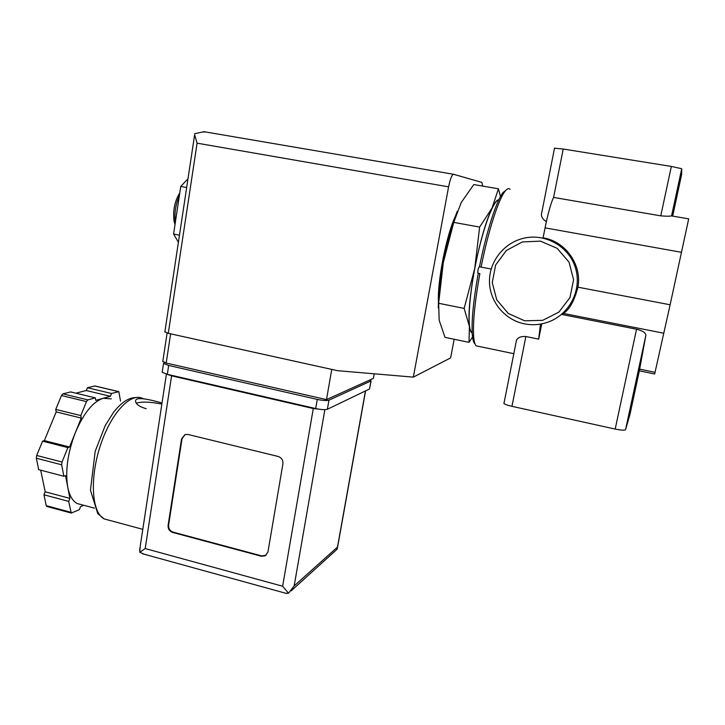 <?xml version="1.0" encoding="UTF-8"?>
<svg xmlns="http://www.w3.org/2000/svg" width="725" height="725" viewBox="0 0 725 725"><rect width="100%" height="100%" fill="white"/><g stroke="black" fill="none" stroke-linecap="round" stroke-linejoin="round"><path stroke-width="1.09" d="M639.332 370.819L645.866 335.312C645.721 332.73 642.613 330.7 636.532 329.232L561.975 314.505L563.407 313.427C569.497 309.593 574.345 300.848 577.943 287.182L670.127 304.772L688.696 218.859L671.622 215.932M654.666 373.982L670.127 304.772M577.943 287.182C582.13 264.725 565.563 241.389 543.088 237.818L545.064 227.868C548.127 212.978 550.964 202.828 553.583 197.417L660.774 215.86C667.163 216.367 670.77 216.331 671.604 215.742L681.727 168.717L681.618 174.553L672.673 216.113M540.478 324.093L538.675 339.128L541.747 323.867M477.965 273.225L479.868 273.597C474.757 302.117 472.7 323.25 473.688 337.016C474.105 341.629 474.911 344.574 476.117 345.843L478.473 346.333M510.083 189.334C508.877 188.101 507.319 188.6 505.425 190.829C498.836 198.142 488.161 231.076 481.11 267.117L491.151 269.029M546.369 221.651C543.079 219.639 541.421 217.228 541.394 214.41L542.064 211.093M538.675 339.128L525.87 336.518C520.849 336.246 517.704 337.524 516.445 340.351L515.91 343.124M464.145 308.397L474.73 268.513L479.624 227.079L492.112 207.939L498.438 188.799L473.797 184.558L461.245 202.483L453.759 222.385L443.319 262.513L438.652 303.286L439.187 320.287L444.996 337.352L468.984 342.345L469.419 326.468L464.145 308.397L438.652 303.286M457.194 211.383C451.829 225.113 447.198 242.159 443.319 262.513C440.048 280.367 438.38 295.519 438.29 307.962M479.624 227.079L453.759 222.385M473.117 336.173L468.984 342.345M498.438 188.799L500.504 196.566M554.389 148.199L563.225 149.033L671.341 166.433L681.727 168.717M503.929 402.946L503.957 403.453C504.935 404.378 507.6 405.338 511.959 406.335L615.19 429.064C621.234 430.288 624.687 430.496 625.557 429.68L629.962 414.428L639.35 370.828M478.255 273.28C473.307 300.993 471.332 321.574 472.319 335.004C472.772 339.889 473.67 342.862 475.011 343.931M505.878 190.312L503.286 192.343C496.806 199.529 486.357 231.674 479.488 266.827M477.847 273.198C477.748 270.479 478.219 268.332 479.252 266.782L481.11 267.117M498.728 200.037C493.544 199.756 483.086 227.732 475.999 262.359C468.858 296.969 467.108 328.235 471.504 332.123L472.156 332.576M498.873 199.728C497.069 199.71 494.822 202.447 492.112 207.939C485.841 221.442 480.041 241.633 474.73 268.513C469.836 295.202 468.069 314.514 469.419 326.468C469.954 330.283 470.878 332.431 472.174 332.911M178.404 242.277L173.592 234.048L180.743 186.434L186.669 187.53M173.592 234.048L179.474 235.199M180.743 186.434L187.993 178.776M179.773 192.868C174.598 201.351 172.713 210.93 174.127 221.596L175.006 224.65M179.365 195.605C175.568 204.495 174.218 213.494 175.305 222.611M162.817 361.367L166.179 363.053L326.495 399.611L373.384 378.377L374.209 373.801M454.167 339.264L450.624 357.896L413.341 377.127L337.524 370.683L168.282 333.319L164.883 331.778M194.635 134.75L197.091 143.16L448.594 186.851L413.341 377.127M482.642 186.08L481.935 182.419L453.569 174.29C451.902 174.653 450.243 178.839 448.594 186.851M194.708 133.69L203.988 131.696L453.46 174.272M455.282 216.449C446.337 235.435 437.302 281.481 438.435 301.962M326.495 399.611L331.751 369.406M162.01 403C149.223 399.348 133.88 395.841 135.711 401.913C136.581 404.65 140.079 406.924 146.214 408.728M167.004 374.254L171.589 375.831L313.291 408.538L322.888 409.616M168.109 525.29L181.531 438.942L184.993 434.592L187.947 434.456L278.155 456.46C281.581 457.674 283.167 460.13 282.913 463.819L267.951 551.952L265.323 555.767L261.299 556.229L172.65 532.431C169.414 531.207 167.901 528.824 168.109 525.29L168.617 525.009L182.038 438.743L185.083 434.565M83.692 505.28L80.529 506.684L79.369 509.648L71.231 513.064L68.685 501.401L69.881 498.383L67.724 487.082C69.446 495.637 72.627 501.129 77.258 503.558L81.517 504.691M67.724 487.082L65.54 475.6L63.854 476.243L61.652 464.788L62.042 462.015L67.869 447.588L69.555 447.017L75.427 432.472C67.697 452.672 65.132 470.878 67.724 487.082M111.324 398.859L103.177 398.297L110.408 396.303L111.532 393.485L118.809 391.645L120.531 401.061M95.745 400.345L103.177 398.297C92.99 401.668 83.747 413.06 75.427 432.472L81.245 418.071L80.819 415.579L86.474 401.596L87.879 399.892L95.356 397.871L95.745 400.345M140.152 546.759L139.807 552.278L144.628 554.353M164.484 362.591L163.533 363.461L168.671 365.454L317.278 399.412C322.843 400.562 326.73 400.816 328.951 400.173L370.973 380.951L370.267 379.791M162.282 371.726L162.201 372.288L167.321 374.327L315.692 408.556C321.257 409.716 325.144 409.951 327.365 409.272L369.532 388.981L371.1 380.879M139.807 552.278L145.199 548.553L282.632 586.235L288.532 593.213L294.16 585.927L324.863 409.661M294.16 585.927L337.487 547.058L337.234 549.115L291.214 590.793M288.505 593.231L285.732 593.249M63.854 476.243L38.706 469.664L36.313 458.218L36.685 455.463L42.603 441.163L44.343 440.61L56.206 411.9L55.734 409.417L61.471 395.542L62.912 393.865L70.66 391.926L95.356 397.871M69.881 498.383L45.177 491.786L40.691 470.181M68.685 501.401L43.962 494.785L45.177 491.786M46.953 506.494L46.237 505.642L43.962 494.785M111.532 393.485L87.417 387.739L94.966 385.981L118.601 391.6M110.408 396.303L86.284 390.53L87.417 387.739M75.862 393.186L86.284 390.53M80.819 415.579L55.734 409.417M81.245 418.071L56.206 411.9M69.555 447.017L44.343 440.61M67.869 447.588L42.603 441.163M266.129 555.205L261.725 555.912L173.148 532.141C169.922 530.918 168.408 528.534 168.617 525.009M161.847 404.079C150.247 401.813 141.738 401.505 136.309 403.173M563.407 313.427L663.873 333.237M671.341 166.433L660.774 215.86M645.866 335.312L625.557 429.68M563.225 149.033L553.583 197.417M545.064 227.868L681.536 252.309M636.532 329.232L615.19 429.064M639.559 369.125L655.065 372.324M525.87 336.518L511.959 406.335M549.224 321.673C541.104 324.782 532.821 325.498 524.365 323.83C504.346 319.779 489.284 301.102 489.475 280.865C489.52 260.619 504.963 241.788 525.235 237.909C546.768 233.559 569.741 247.397 575.686 268.658C581.867 289.855 569.723 313.825 549.224 321.673C541.131 324.764 532.866 325.489 524.438 323.848M524.655 320.803L508.288 313.472L496.752 299.851L492.248 282.587L495.646 264.997L506.349 250.497L522.326 241.951L540.478 241.144L557.181 248.34L569.034 262.133L573.593 279.759L569.95 297.612L558.893 312.094L542.699 320.341L524.655 320.803M197.091 143.16L168.282 333.319M166.179 363.053L170.62 333.835M143.033 398.678L142.68 398.496C130.799 392.08 110.825 413.168 100.222 446.029C89.456 478.808 91.821 512.974 104.255 518.937L108.868 520.178M282.632 586.235L313.291 408.538M145.199 548.553L171.589 375.831M337.487 547.058L365.454 390.938M167.321 374.327L168.671 365.454M315.692 408.556L317.278 399.412M327.365 409.272L328.951 400.173M369.532 388.981L370.973 380.951M61.652 464.788L36.313 458.218M70.769 512.267L46.237 505.642M118.429 391.618L94.567 385.945M87.879 399.892L62.912 393.865M86.474 401.596L61.471 395.542M62.042 462.015L36.685 455.463M182.038 438.743L181.531 438.942M173.148 532.141L172.65 532.431M476.117 345.843L513.817 353.691M639.269 370.81L654.675 373.991M554.553 148.045L541.412 214.41M516.463 340.351L503.957 403.453M472.319 335.004L473.688 337.016M503.286 192.343L505.425 190.829M471.504 332.123L472.138 332.249M174.127 221.596L175.196 223.354M194.644 134.705L164.838 332.086M162.762 361.721L167.103 333.029M138.828 397.409C130.935 397.527 129.476 398.687 126.023 400.508C121.773 403.154 117.649 407.033 113.653 412.163L105.216 425.575L95.183 451.312L90.453 490.227L97.793 513.717L104.255 518.937L142.798 529.332M142.68 398.496L143.867 398.777M162.201 372.288L163.533 363.461M139.608 550.293L166.406 374.109M337.533 547.447L365.59 390.875M142.653 553.809L286.792 593.539M77.258 503.558L94.449 508.153M71.231 513.064L46.726 506.44"/></g></svg>
